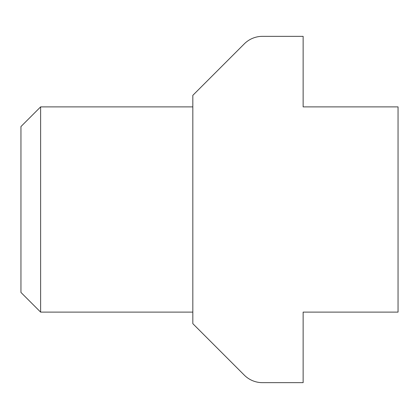 <?xml version="1.0" encoding="UTF-8"?>
<svg xmlns="http://www.w3.org/2000/svg" width="419" height="419" viewBox="0 0 419 419"><rect width="100%" height="100%" fill="white"/><g stroke="black" fill="none" stroke-linecap="round" stroke-linejoin="round"><path stroke-width="0.63" d="M303.136 106.887L398.05 106.887L398.05 312.113L303.136 312.113L303.136 382.657L262.451 382.657A25.653 25.653 0 0 1 244.314 375.146L192.824 323.657L192.824 95.343L244.314 43.854A25.653 25.653 0 0 1 262.451 36.343L303.136 36.343L303.136 106.887L360.424 106.887M40.622 106.887L20.95 126.559L20.95 292.441L40.622 312.113L40.622 106.887L192.824 106.887M40.622 312.113L192.824 312.113M303.136 312.113L360.424 312.113"/></g></svg>

